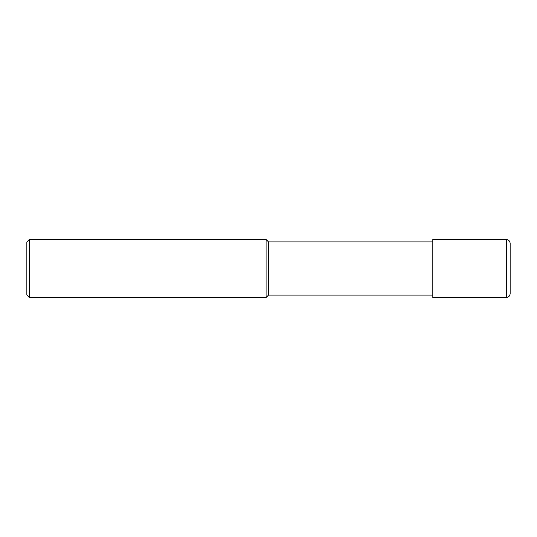 <?xml version="1.0" encoding="UTF-8"?>
<svg xmlns="http://www.w3.org/2000/svg" width="537" height="537" viewBox="0 0 537 537"><rect width="100%" height="100%" fill="white"/><g stroke="black" fill="none" stroke-linecap="round" stroke-linejoin="round"><path stroke-width="0.81" d="M29.267 239.502L26.85 241.918L26.85 295.082L29.267 297.498L266.084 297.498L266.084 239.502L29.267 239.502L29.267 297.498M432.822 295.082L268.5 295.082L268.5 241.918L266.084 239.502M268.5 295.082L266.084 297.498M506.284 239.502L506.284 297.498L432.822 297.498L432.822 239.502L506.284 239.502C508.633 239.73 509.922 241.019 510.15 243.368L510.15 268.5L510.15 243.368M510.15 268.5L510.15 293.632L510.15 268.5M432.822 241.918L268.5 241.918M506.284 297.498C508.633 297.27 509.922 295.981 510.15 293.632"/></g></svg>
